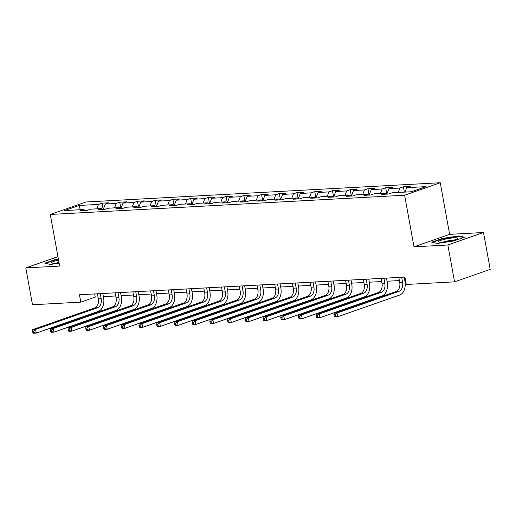 <?xml version="1.0" encoding="UTF-8"?>
<svg xmlns="http://www.w3.org/2000/svg" width="516" height="516" viewBox="0 0 516 516"><rect width="100%" height="100%" fill="white"/><g stroke="black" fill="none" stroke-linecap="round" stroke-linejoin="round"><path stroke-width="0.77" d="M440.258 182.741L85.933 201.982L50.284 214.456L404.615 195.222L440.258 182.741L449.636 234.348L413.993 246.822L447.856 244.984L483.505 232.51L449.636 234.348M483.505 232.51L490.2 269.365L454.557 281.846L447.856 244.984M84.921 210.515L83.856 209.528L80.341 210.76L87.159 210.393L90.674 209.161L101.581 208.567L98.066 209.799L104.883 209.431L108.405 208.2L119.312 207.606L115.797 208.838L122.615 208.464L126.13 207.239L137.037 206.645L133.521 207.877L140.339 207.503L143.861 206.271L154.768 205.684L151.252 206.91L158.07 206.542L161.585 205.31L172.492 204.717L168.977 205.949L175.795 205.581L179.316 204.349L190.223 203.755L186.708 204.987L193.526 204.62L197.041 203.388L207.948 202.794L204.433 204.026L211.25 203.652L214.772 202.427L225.679 201.833L222.164 203.065L228.981 202.691L232.497 201.459L243.404 200.866L239.888 202.098L246.706 201.73L250.228 200.498L261.135 199.905L257.619 201.137L264.437 200.769L267.952 199.537L278.859 198.944L275.344 200.176L282.162 199.808L285.683 198.576L296.59 197.983L293.075 199.215L299.893 198.841L303.408 197.609L314.315 197.022L310.8 198.254L317.617 197.88L321.139 196.648L332.046 196.054L328.531 197.286L335.348 196.919L338.864 195.687L349.771 195.093L346.255 196.325L353.073 195.957L356.595 194.725L367.502 194.132L363.986 195.364L370.804 194.996L374.319 193.764L385.226 193.171L381.711 194.403L388.529 194.029L392.05 192.797L411.368 191.752L426.01 186.624L406.692 187.676L410.207 186.444L403.389 186.811L404.357 192.133M83.856 209.528L64.539 210.58L79.18 205.452L98.498 204.407L102.013 203.175L103.168 209.522M403.389 186.811L399.874 188.043L388.961 188.637L392.476 187.405L385.658 187.772L382.143 189.004L371.236 189.598L374.751 188.366L367.934 188.74L364.419 189.965L353.505 190.559L357.02 189.327L350.203 189.701L346.688 190.933L335.781 191.52L339.296 190.294L332.478 190.662L328.963 191.894L318.05 192.487L321.565 191.255L314.747 191.623L311.232 192.855L300.325 193.448L303.84 192.216L297.023 192.584L293.507 193.816L282.594 194.409L286.109 193.178L279.291 193.552L275.776 194.777L264.869 195.37L268.385 194.139L261.567 194.513L258.052 195.745L247.138 196.332L250.653 195.106L243.836 195.474L240.321 196.706L229.414 197.299L232.929 196.067L226.111 196.435L222.596 197.667L211.683 198.26L215.198 197.028L208.38 197.396L204.865 198.628L193.958 199.221L197.473 197.989L190.656 198.363L187.14 199.589L176.227 200.182L179.742 198.95L172.925 199.324L169.409 200.556L158.502 201.143L162.018 199.918L155.2 200.285L151.685 201.517L140.771 202.111L144.286 200.879L137.469 201.246L133.954 202.478L123.047 203.072L126.562 201.84L119.744 202.208L116.229 203.439L105.316 204.033L108.831 202.801L102.013 203.175M454.557 281.846L406.26 284.464L404.918 277.098L79.458 294.765L80.793 302.137L95.247 297.074L98.008 296.926M102.645 209.548L101.581 208.567M105.316 204.033L103.213 209.522M116.229 203.439L114.526 207.864M120.376 208.587L119.312 207.606M123.047 203.072L120.938 208.554M133.954 202.478L132.257 206.903M138.101 207.625L137.037 206.645M140.771 202.111L138.669 207.593M151.685 201.517L149.982 205.942M155.832 206.664L154.768 205.684M158.502 201.143L156.393 206.632M169.409 200.556L167.713 204.981M173.557 205.703L172.492 204.717M176.227 200.182L174.124 205.671M187.14 199.589L185.438 204.014M191.288 204.736L190.223 203.755M193.958 199.221L191.849 204.71M204.865 198.628L203.169 203.052M209.012 203.775L207.948 202.794M211.683 198.26L209.58 203.743M222.596 197.667L220.893 202.091M226.743 202.814L225.679 201.833M229.414 197.299L227.304 202.782M240.321 196.706L238.624 201.13M244.468 201.853L243.404 200.866M247.138 196.332L245.035 201.82M258.052 195.745L256.349 200.169M262.199 200.892L261.135 199.905M264.869 195.37L262.76 200.859M275.776 194.777L274.08 199.202M279.924 199.924L278.859 198.944M282.594 194.409L280.491 199.898M293.507 193.816L291.804 198.241M297.655 198.963L296.59 197.983M300.325 193.448L298.216 198.931M311.232 192.855L309.536 197.28M315.379 198.002L314.315 197.022M318.05 192.487L315.947 197.97M328.963 191.894L327.26 196.319M333.11 197.041L332.046 196.054M335.781 191.52L333.671 197.009M346.688 190.933L344.991 195.358M350.835 196.08L349.771 195.093M353.505 190.559L351.402 196.048M364.419 189.965L362.716 194.39M368.566 195.113L367.502 194.132M371.236 189.598L369.127 195.087M382.143 189.004L380.447 193.429M386.291 194.151L385.226 193.171M388.961 188.637L386.858 194.119M399.874 188.043L398.171 192.468M406.692 187.676L404.989 192.094M57.953 256.639L25.8 267.901L32.495 304.756L80.793 302.137M25.8 267.901L59.663 266.062L50.284 214.456M413.993 246.822L404.615 195.222M103.387 296.635L115.732 295.965M121.112 295.674L133.463 295.004M138.843 294.707L151.188 294.036M156.567 293.746L168.919 293.075M174.298 292.785L186.644 292.114M192.023 291.824L204.375 291.153M209.754 290.863L222.099 290.192M227.479 289.895L239.83 289.224M245.21 288.934L257.555 288.263M262.934 287.973L275.286 287.302M280.665 287.012L293.011 286.341M298.39 286.051L310.742 285.38M316.121 285.084L328.466 284.413M333.846 284.123L346.197 283.452M351.577 283.161L363.922 282.491M369.301 282.2L381.653 281.53M387.032 281.239L399.378 280.569M404.757 280.272L405.492 280.233M79.18 205.452L80.257 209.728M98.498 204.407L96.802 208.825M94.673 293.939L95.247 297.074M385.658 187.772L386.813 194.126M367.934 188.74L369.088 195.087M350.203 189.701L351.357 196.048M332.478 190.662L333.633 197.009M314.747 191.623L315.902 197.976M297.023 192.584L298.177 198.937M279.291 193.552L280.446 199.898M261.567 194.513L262.721 200.859M243.836 195.474L244.99 201.82M226.111 196.435L227.266 202.788M208.38 197.396L209.535 203.749M190.656 198.363L191.81 204.71M172.925 199.324L174.079 205.671M155.2 200.285L156.354 206.632M137.469 201.246L138.623 207.6M119.744 202.208L120.899 208.561M458.801 235.947L442.464 238.418L431.731 242.178L437.329 243.462L453.667 240.985L464.4 237.231L458.801 235.947L458.892 236.444M58.379 259.006L55.638 259.419L44.905 263.179L50.504 264.463L59.134 263.154M442.535 238.811L442.464 238.418M55.709 259.806L55.638 259.419M398.81 277.427L399.713 282.413A7.566 4.992 -93.1 0 1 396.236 291.469L334.149 313.212L336.993 313.057L337.664 316.74L399.752 295.004A11.352 7.482 86.9 0 0 404.963 281.413L404.189 277.137M401.648 277.273L402.557 282.258A7.566 4.992 -93.1 0 1 399.081 291.314L336.993 313.057L335.09 314.644L333.955 314.708L334.22 316.179L335.355 316.121L335.09 314.644M335.355 316.121L337.664 316.74L334.82 316.895L334.22 316.179M334.149 313.212L333.955 314.708M444.857 239.25A9.836 1.393 -10.3 0 0 438.8 242.043A9.836 1.393 -10.3 0 0 451.384 240.746A9.836 1.393 -10.3 0 0 457.563 238.631A9.836 1.393 -10.3 0 0 454.544 237.799A9.836 1.393 -10.3 0 0 444.857 239.25M453.493 240.217A6.734 0.955 -10.3 0 0 446.198 241.23A6.734 0.955 -10.3 0 0 443.167 242.094M432.447 242.339L442.696 238.753L458.518 236.354L463.581 237.515M58.585 260.122A9.836 1.393 -10.3 0 0 51.974 263.044A9.836 1.393 -10.3 0 0 55.025 263.192A9.836 1.393 -10.3 0 0 59.069 262.767M45.621 263.341L55.863 259.754L58.45 259.361M58.985 262.322A6.734 0.955 -10.3 0 0 56.341 263.096M381.079 278.388L381.988 283.374A7.566 4.992 -93.1 0 1 378.512 292.437L316.424 314.173L319.262 314.018L319.933 317.701L382.021 295.965A11.352 7.482 86.9 0 0 387.239 282.381L386.458 278.098M383.923 278.234L384.826 283.22A7.566 4.992 -93.1 0 1 381.35 292.282L319.262 314.018L317.359 315.605L316.224 315.669L316.495 317.147L317.63 317.082L317.359 315.605M317.63 317.082L319.933 317.701L317.095 317.856L316.495 317.147M316.424 314.173L316.224 315.669M363.354 279.35L364.257 284.335A7.566 4.992 -93.1 0 1 360.781 293.398L298.693 315.134L301.538 314.979L302.208 318.669L364.296 296.926A11.352 7.482 86.9 0 0 369.508 283.342L368.734 279.059M366.192 279.195L367.102 284.187A7.566 4.992 -93.1 0 1 363.625 293.243L301.538 314.979L299.635 316.572L298.5 316.63L298.764 318.108L299.899 318.043L299.635 316.572M299.899 318.043L302.208 318.669L299.364 318.817L298.764 318.108M298.693 315.134L298.5 316.63M345.623 280.317L346.533 285.303A7.566 4.992 -93.1 0 1 343.056 294.359L280.968 316.095L283.806 315.94L284.477 319.63L346.565 297.893A11.352 7.482 86.9 0 0 351.783 284.303L351.003 280.02M348.468 280.162L349.371 285.148A7.566 4.992 -93.1 0 1 345.894 294.204L283.806 315.94L281.904 317.534L280.769 317.592L281.039 319.069L282.175 319.004L281.904 317.534M282.175 319.004L284.477 319.63L281.639 319.785L281.039 319.069M280.968 316.095L280.769 317.592M327.899 281.278L328.802 286.264A7.566 4.992 -93.1 0 1 325.325 295.32L263.237 317.056L266.082 316.901L266.753 320.591L328.84 298.854A11.352 7.482 86.9 0 0 334.052 285.264L333.278 280.988M330.737 281.123L331.646 286.109A7.566 4.992 -93.1 0 1 328.17 295.165L266.082 316.901L264.179 318.495L263.044 318.559L263.308 320.03L264.444 319.972L264.179 318.495M264.444 319.972L266.753 320.591L263.908 320.746L263.308 320.03M263.237 317.056L263.044 318.559M310.168 282.239L311.077 287.225A7.566 4.992 -93.1 0 1 307.601 296.281L245.513 318.024L248.351 317.869L249.022 321.552L311.109 299.815A11.352 7.482 86.9 0 0 316.327 286.225L315.547 281.949M313.012 282.084L313.915 287.07A7.566 4.992 -93.1 0 1 310.439 296.132L248.351 317.869L246.448 319.456L245.313 319.52L245.584 320.991L246.719 320.933L246.448 319.456M246.719 320.933L249.022 321.552L246.184 321.707L245.584 320.991M245.513 318.024L245.313 319.52M292.443 283.2L293.346 288.186A7.566 4.992 -93.1 0 1 289.869 297.248L227.782 318.985L230.626 318.83L231.297 322.513L293.385 300.776A11.352 7.482 86.9 0 0 298.596 287.193L297.822 282.91M295.281 283.045L296.19 288.031A7.566 4.992 -93.1 0 1 292.714 297.093L230.626 318.83L228.723 320.417L227.588 320.481L227.853 321.958L228.988 321.894L228.723 320.417M228.988 321.894L231.297 322.513L228.453 322.668L227.853 321.958M227.782 318.985L227.588 320.481M274.712 284.161L275.621 289.147A7.566 4.992 -93.1 0 1 272.145 298.209L210.057 319.946L212.895 319.791L213.566 323.48L275.654 301.737A11.352 7.482 86.9 0 0 280.872 288.154L280.091 283.871M277.556 284.006L278.459 288.999A7.566 4.992 -93.1 0 1 274.983 298.055L212.895 319.791L210.992 321.384L209.857 321.442L210.128 322.919L211.263 322.855L210.992 321.384M211.263 322.855L213.566 323.48L210.728 323.629L210.128 322.919M210.057 319.946L209.857 321.442M256.987 285.129L257.89 290.115A7.566 4.992 -93.1 0 1 254.414 299.17L192.333 320.907L195.171 320.752L195.841 324.441L257.929 302.705A11.352 7.482 86.9 0 0 263.141 289.115L262.367 284.832M259.825 284.974L260.735 289.96A7.566 4.992 -93.1 0 1 257.258 299.016L195.171 320.752L193.268 322.345L192.133 322.403L192.397 323.88L193.532 323.816L193.268 322.345M193.532 323.816L195.841 324.441L192.997 324.596L192.397 323.88M192.333 320.907L192.133 322.403M239.256 286.09L240.166 291.076A7.566 4.992 -93.1 0 1 236.689 300.131L174.601 321.868L177.44 321.72L178.11 325.403L240.198 303.666A11.352 7.482 86.9 0 0 245.416 290.076L244.636 285.8M242.101 285.935L243.004 290.921A7.566 4.992 -93.1 0 1 239.527 299.977L177.44 321.72L175.537 323.306L174.402 323.371L174.672 324.841L175.808 324.783L175.537 323.306M175.808 324.783L178.11 325.403L175.272 325.557L174.672 324.841M174.601 321.868L174.402 323.371M221.532 287.051L222.435 292.037A7.566 4.992 -93.1 0 1 218.958 301.092L156.877 322.835L159.715 322.681L160.386 326.364L222.473 304.627A11.352 7.482 86.9 0 0 227.685 291.037L226.911 286.761M224.37 286.896L225.279 291.882A7.566 4.992 -93.1 0 1 221.803 300.944L159.715 322.681L157.812 324.267L156.677 324.332L156.941 325.802L158.077 325.744L157.812 324.267M158.077 325.744L160.386 326.364L157.541 326.518L156.941 325.802M156.877 322.835L156.677 324.332M203.801 288.012L204.71 292.998A7.566 4.992 -93.1 0 1 201.234 302.06L139.146 323.796L141.984 323.642L142.655 327.325L204.742 305.588A11.352 7.482 86.9 0 0 209.96 292.004L209.18 287.722M206.645 287.857L207.548 292.843A7.566 4.992 -93.1 0 1 204.072 301.905L141.984 323.642L140.081 325.235L138.946 325.293L139.217 326.77L140.352 326.705L140.081 325.235M140.352 326.705L142.655 327.325L139.817 327.479L139.217 326.77M139.146 323.796L138.946 325.293M186.076 288.973L186.979 293.965A7.566 4.992 -93.1 0 1 183.502 303.021L121.421 324.757L124.259 324.603L124.93 328.292L187.018 306.549A11.352 7.482 86.9 0 0 192.229 292.965L191.455 288.683M188.914 288.825L189.824 293.81A7.566 4.992 -93.1 0 1 186.347 302.866L124.259 324.603L122.356 326.196L121.221 326.254L121.486 327.731L122.621 327.666L122.356 326.196M122.621 327.666L124.93 328.292L122.086 328.44L121.486 327.731M121.421 324.757L121.221 326.254M168.345 289.94L169.254 294.926A7.566 4.992 -93.1 0 1 165.778 303.982L103.69 325.719L106.528 325.564L107.199 329.253L169.287 307.517A11.352 7.482 86.9 0 0 174.505 293.926L173.724 289.644M171.189 289.786L172.092 294.771A7.566 4.992 -93.1 0 1 168.616 303.827L106.528 325.564L104.625 327.157L103.49 327.215L103.761 328.692L104.896 328.627L104.625 327.157M104.896 328.627L107.199 329.253L104.361 329.408L103.761 328.692M103.69 325.719L103.49 327.215M150.62 290.901L151.523 295.887A7.566 4.992 -93.1 0 1 148.047 304.943L85.966 326.68L88.804 326.531L89.474 330.214L151.562 308.478A11.352 7.482 86.9 0 0 156.774 294.888L156 290.611M153.458 290.747L154.368 295.733A7.566 4.992 -93.1 0 1 150.891 304.788L88.804 326.531L86.901 328.118L85.766 328.182L86.03 329.653L87.165 329.595L86.901 328.118M87.165 329.595L89.474 330.214L86.63 330.369L86.03 329.653M85.966 326.68L85.766 328.182M132.889 291.863L133.799 296.848A7.566 4.992 -93.1 0 1 130.322 305.904L68.235 327.647L71.073 327.492L71.743 331.175L133.831 309.439A11.352 7.482 86.9 0 0 139.049 295.855L138.269 291.572M135.734 291.708L136.637 296.694A7.566 4.992 -93.1 0 1 133.16 305.756L71.073 327.492L69.17 329.079L68.035 329.144L68.306 330.614L69.441 330.556L69.17 329.079M69.441 330.556L71.743 331.175L68.905 331.33L68.306 330.614M68.235 327.647L68.035 329.144M115.165 292.824L116.068 297.809A7.566 4.992 -93.1 0 1 112.591 306.872L50.51 328.608L53.348 328.453L54.019 332.136L116.106 310.4A11.352 7.482 86.9 0 0 121.318 296.816L120.544 292.533M118.003 292.669L118.912 297.655A7.566 4.992 -93.1 0 1 115.436 306.717L53.348 328.453L51.445 330.046L50.31 330.105L50.574 331.582L51.71 331.517L51.445 330.046M51.71 331.517L54.019 332.136L51.174 332.291L50.574 331.582M50.51 328.608L50.31 330.105M97.434 293.785L98.343 298.777A7.566 4.992 -93.1 0 1 94.867 307.833L32.779 329.569L35.617 329.414L36.288 333.104L98.375 311.361A11.352 7.482 86.9 0 0 103.593 297.777L102.813 293.494M100.278 293.636L101.181 298.622A7.566 4.992 -93.1 0 1 97.705 307.678L35.617 329.414L33.714 331.008L32.579 331.066L32.85 332.543L33.985 332.478L33.714 331.008M33.985 332.478L36.288 333.104L33.45 333.259L32.85 332.543M32.779 329.569L32.579 331.066M402.557 282.258L399.713 282.413M399.081 291.314L396.236 291.469M384.826 283.22L381.988 283.374M381.35 292.282L378.512 292.437M367.102 284.187L364.257 284.335M363.625 293.243L360.781 293.398M349.371 285.148L346.533 285.303M345.894 294.204L343.056 294.359M331.646 286.109L328.802 286.264M328.17 295.165L325.325 295.32M313.915 287.07L311.077 287.225M310.439 296.132L307.601 296.281M296.19 288.031L293.346 288.186M292.714 297.093L289.869 297.248M278.459 288.999L275.621 289.147M274.983 298.055L272.145 298.209M260.735 289.96L257.89 290.115M257.258 299.016L254.414 299.17M243.004 290.921L240.166 291.076M239.527 299.977L236.689 300.131M225.279 291.882L222.435 292.037M221.803 300.944L218.958 301.092M207.548 292.843L204.71 292.998M204.072 301.905L201.234 302.06M189.824 293.81L186.979 293.965M186.347 302.866L183.502 303.021M172.092 294.771L169.254 294.926M168.616 303.827L165.778 303.982M154.368 295.733L151.523 295.887M150.891 304.788L148.047 304.943M136.637 296.694L133.799 296.848M133.16 305.756L130.322 305.904M118.912 297.655L116.068 297.809M115.436 306.717L112.591 306.872M101.181 298.622L98.343 298.777M97.705 307.678L94.867 307.833"/></g></svg>
